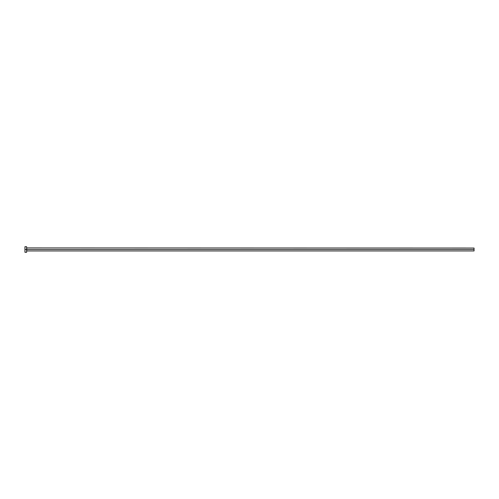 <?xml version="1.0" encoding="UTF-8"?>
<svg xmlns="http://www.w3.org/2000/svg" width="499" height="499" viewBox="0 0 499 499"><rect width="100%" height="100%" fill="white"/><g stroke="black" fill="none" stroke-linecap="round" stroke-linejoin="round"><path stroke-width="0.75" d="M24.95 252.294L24.95 246.706L24.95 249.5L474.05 249.5L474.05 250.953L474.05 249.5L26.74 249.5L26.74 248.047L26.74 249.5L24.95 249.5L24.95 252.294L26.628 252.294L26.628 246.706L26.628 252.294M26.628 251.066L26.74 249.5L26.74 250.953L474.05 250.953M474.05 249.5L474.05 248.047L474.05 249.5M474.05 248.047L26.628 247.934M24.95 246.706L26.628 246.706"/></g></svg>
